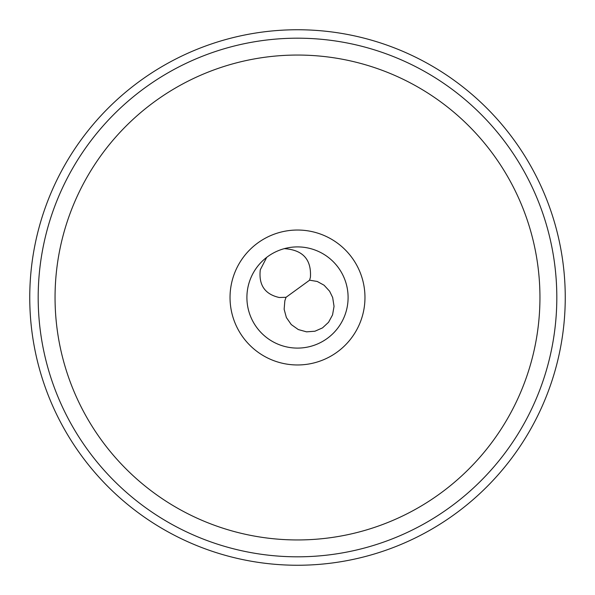 <?xml version="1.0" encoding="UTF-8"?>
<svg xmlns="http://www.w3.org/2000/svg" width="595" height="595" viewBox="0 0 595 595"><rect width="100%" height="100%" fill="white"/><g stroke="black" fill="none" stroke-linecap="round" stroke-linejoin="round"><path stroke-width="0.89" d="M260.283 269.803L266.709 257.352A50.597 50.597 0 0 0 297.5 348.097A50.597 50.597 0 0 0 348.097 297.5A50.597 50.597 0 0 1 297.5 348.097A50.597 50.597 0 0 1 246.903 297.5A50.597 50.597 0 0 1 297.5 246.903A50.597 50.597 0 0 1 348.097 297.5A50.597 50.597 0 0 0 284.313 248.65C302.81 249.893 311.512 259.427 310.419 277.263L309.593 280.186L286.031 297.307L279.248 297.5C264.894 294.272 258.572 285.035 260.283 269.803M309.593 280.186L317.239 281.465L324.082 285.221L329.608 291.223L332.664 297.5L334.048 306.365L332.553 314.896L328.552 322.282L322.505 327.89L314.941 331.222L306.551 331.846L298.296 329.556L291.267 324.565L286.366 317.522L284.142 309.296L284.849 300.795L286.031 297.307M230.034 297.5A67.466 67.466 0 0 0 297.5 364.966A67.466 67.466 0 0 0 364.966 297.5A67.466 67.466 0 0 0 297.5 230.034A67.466 67.466 0 0 0 230.034 297.5M297.5 55.052A242.448 242.448 0 0 1 539.948 297.5A242.448 242.448 0 0 1 297.5 539.948A242.448 242.448 0 0 1 55.052 297.5A242.448 242.448 0 0 1 297.5 55.052M297.5 556.816A259.316 259.316 0 0 1 38.184 297.5A259.316 259.316 0 0 1 297.5 38.184A259.316 259.316 0 0 1 556.816 297.5A259.316 259.316 0 0 1 297.5 556.816M29.75 297.5A267.75 267.75 0 0 1 297.5 29.75A267.75 267.75 0 0 1 565.25 297.5A267.75 267.75 0 0 1 297.5 565.25A267.75 267.75 0 0 1 29.75 297.5"/></g></svg>
